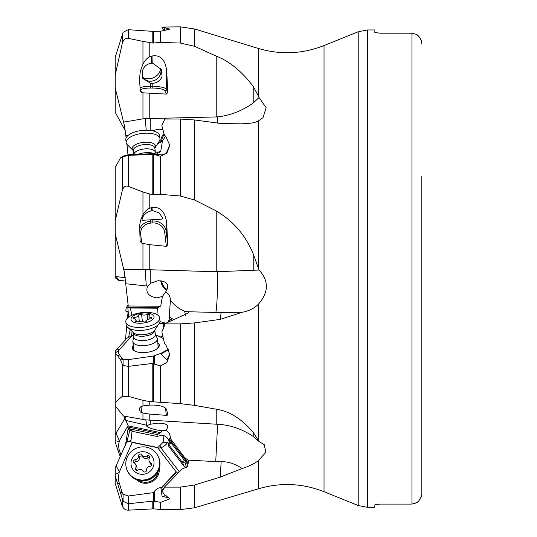 <?xml version="1.0" encoding="UTF-8"?>
<svg xmlns="http://www.w3.org/2000/svg" width="537" height="537" viewBox="0 0 537 537"><rect width="100%" height="100%" fill="white"/><g stroke="black" fill="none" stroke-linecap="round" stroke-linejoin="round"><path stroke-width="0.81" d="M132.753 431.433L130.33 429.029L157.341 434.634L156.804 436.427L132.753 431.433L128.853 429.613L127.826 427.774L128.236 425.881L125.765 420.417L146.279 425.129C146.339 421.357 145.97 419.592 145.171 419.833L123.49 416.027L115.193 405.75L115.193 434.527L125.43 417.632M164.275 487.703L163.537 489.341L161.845 490.543L164.577 495.148L165.987 495.651L169.82 498.886L160.724 502.357L153.501 501.081L153.501 508.854L128.524 510.15C125.786 510.325 123.718 509.022 122.335 506.237L115.193 483.441L115.193 467.942L126.94 441.414L129.86 430.137M115.193 353.192L115.193 351.279L116.073 350.09L126.94 338.223L132.169 335.477L119.12 349.97L115.193 353.192L115.193 405.75M128.679 317.105L127.826 307.654L128.236 305.983L124.396 272.199L115.193 233.622L115.193 220.895L122.335 190.199C123.718 186.614 125.786 185.379 128.524 186.493L142.963 192.011L149.783 193.998L153.501 194.649L160.724 194.381L180.291 195.992L194.703 200.053L194.703 119.986L180.291 119.046L180.291 195.992M126.101 137.935L124.396 125.517L115.193 87.86L115.193 112.173L125.43 130.974M124.396 272.199L124.396 277.622L116.073 276.568L119.389 280.401L125.698 281.059M116.193 278.609L115.193 277.629L115.193 276.193L116.073 276.568M115.193 276.193L115.193 233.622M116.073 433.231L119.389 440.716L128.128 425.539M128.571 337.464L130.075 330.275M125.765 420.417L124.396 416.202L124.396 419.437M128.142 428.284L125.43 445.341M128.081 428.184L128.041 427.479M128.142 425.579L127.893 427.539M126.732 326.328L125.43 339.995M128.142 310.775L127.564 318.052M128.142 304.694L127.893 307.547M124.396 277.622L125.43 277.723M125.765 283.751L146.279 285.932L145.171 269.608L123.49 269.359M142.963 269.467L142.963 243.442L141.728 243.12L140.123 241.126M141.728 243.12L140.687 234.186A11.337 10.196 -176.4 0 1 150.769 223.09L152.246 222.969A11.337 10.196 -176.4 0 1 164.698 232.199A1.477 0.638 173.3 0 0 166.208 231.434L166.718 223.345C165.403 212.31 160.825 206.987 152.991 207.376L149.783 208.168C147.742 208.678 145.467 210.853 142.963 214.672L140.627 220.19L139.627 225.386L140.11 240.992M151.313 210.813C146.541 212.088 143.54 214.639 142.305 218.452L141.929 220.311L150.743 219.821A10.351 4.464 173.3 0 0 152.213 219.7L162.04 219.15L162.496 217.915L159.375 213.041L152.783 210.685A10.351 4.464 173.3 0 0 151.313 210.813L151.508 207.658M142.963 243.442L149.783 244.677L166.349 246.329L167.766 244.771L166.718 223.345M216.23 271.749L216.23 210.92C233.253 221.022 245.584 235.334 253.216 253.853L259.042 270.044L216.23 271.749L145.171 269.608M216.23 210.92L194.703 200.053M151.682 210.773A10.351 4.464 -6.7 0 1 150.957 210.86M162.02 155.468L161.261 154.945L153.401 153.616L128.256 154.757L123.148 156.113L123.087 156.737L120.456 157.979L115.193 167.423L115.193 220.895M161.261 154.945L162.422 155.374M127.987 154.77L126.96 144.507M119.389 440.716L118.442 445.321L119.227 450.154L117.764 449.831L115.193 442.038L115.193 434.527M165.98 30.696L165.987 27.991L169.82 29.166L160.724 31.18L152.797 31.368L128.262 29.689L123.087 32.301L115.193 57.405L115.193 87.86M119.227 450.154L121.053 455.034M258.27 95.727L259.042 97.539L253.216 103.003C242.093 110.87 230.225 115.489 217.606 116.851L216.23 116.945L216.23 56.116C229.4 61.171 241.731 71.28 253.216 86.437L258.27 95.727L258.27 48.431C280.515 55.002 302.432 54.042 324.026 45.564L324.026 491.711C302.432 483.233 280.515 482.273 258.27 488.845L194.703 507.754L194.703 484.965L180.291 487.126L180.291 509.64L194.703 507.754M180.291 509.64L160.362 509.479L160.362 502.35M153.501 508.854L160.362 509.479M158.12 471.385A12.324 11.948 154.7 0 1 139.063 480.387M136.163 479.481A13.559 13.143 -25.3 0 0 151.447 481.937A13.559 13.143 -25.3 0 0 159.267 468.573M132.021 431.104L130.88 441.723L132.169 442.434L157.69 447.737L176.176 471.895L161.261 487.784C158.918 487.495 156.697 488.623 154.589 491.167L154.602 501.377M132.169 442.434L119.12 472.526L115.193 474.426M154.589 491.167L153.401 492.637L128.256 496.007L123.148 494.154L121.959 492.08L118.704 481.071L118.442 477.292L119.12 472.526M178.64 472.372L176.613 471.929L160.939 488.616L161.261 487.784M176.613 471.929L176.176 471.895M157.69 447.737L163.114 442.246L167.692 442.374L168.974 443.683M116.073 465.948L119.389 471.452M130.88 441.723L126.94 441.414M127.826 427.774L130.33 429.029M162.436 430.788L157.026 430.009C150.145 428.425 146.682 427.016 146.641 425.767L150.179 424.27L157.925 423.143C167.41 423.243 169.981 425.653 165.638 430.379L162.436 430.788L160.731 432.574L157.341 434.634M146.279 425.129L147.561 425.432M139.506 408.496L140.613 406.885L142.963 405.925L142.963 400.334L128.524 396.44L122.335 396.272L122.335 364.348L120.456 359.662L117.764 355.93L115.193 353.655M115.193 402.609L122.335 396.272M142.963 419.457L142.963 413.034L140.11 411.933L139.647 407.939M139.533 408.932L140.11 411.933M142.963 405.925L149.783 405.086L149.783 401.589L180.291 403.649L194.703 405.395L194.703 322.905L180.291 323.885L180.291 403.649M142.963 413.034L149.783 414.108L166.349 415.363L167.766 415.061L166.718 409.711C165.403 406.912 160.825 405.361 152.991 405.059L149.783 405.086M216.23 424.21L216.23 409.187C229.4 411.141 241.731 418.88 253.216 432.406L259.042 441.495L253.216 436.494C242.093 428.982 230.225 424.915 217.606 424.29L145.171 419.833M216.23 409.187L194.703 405.395M133.76 336.712L132.887 340.867A12.324 5.316 -6.7 0 0 132.847 341.639L133.706 349.003A12.324 5.316 -6.7 0 0 134.203 350.211A12.324 5.316 173.3 0 0 135.546 351.386M157.697 344.935A12.324 5.316 173.3 0 1 158.187 346.15A12.324 5.316 173.3 0 1 156.945 348.889M133.31 345.62A13.559 5.847 -6.7 0 0 132.914 349.52A13.559 5.847 -6.7 0 0 134.559 350.903A13.559 5.847 -6.7 0 0 157.797 348.191A13.559 5.847 -6.7 0 0 158.757 343.714A13.559 5.847 -6.7 0 0 157.791 342.767M155.999 335.672L157.69 335.685L163.349 338.511M133.619 335.491L132.169 335.477M168.887 349.533L160.939 353.97L161.261 353.205L153.401 356.024L128.256 359.649L123.148 359.253L121.959 358.427L118.596 353.487L118.482 351.795L119.12 349.97M161.261 353.205L168.692 349.057M116.073 350.09L119.389 349.466M132.028 331.913L131.498 335.779M131.961 315.212L130.33 308.003L157.341 308.218L157.019 314.595M127.826 307.654L130.33 308.003M162.436 296.39L157.026 297.894C148.561 296.531 145.406 292.611 147.561 286.127L151.206 283.059L157.925 280.744C167.41 281.106 169.981 284.845 165.638 291.953L162.436 296.39L160.731 305.989L157.341 308.218M146.279 285.932L147.561 286.127M160.778 280.75A8.626 5.383 -121.9 0 0 166.705 290.188M165.638 291.953C168.719 293.632 170.31 296.451 170.41 300.418C175.055 305.822 179.774 309.399 184.574 311.145L187.957 311.735L215.733 312.453L242.14 312.286L220.23 319.374L194.703 322.905M170.437 300.082L169.242 316.246L169.511 318.595L168.692 320.623L170.034 321.294M169.517 318.891L169.511 318.595A8.377 4.182 67.4 0 0 171.048 319.69L168.739 320.649M168.652 321.932L168.692 320.623M159.966 321.582L165.819 323.24M184.574 311.145L185.574 315.367M187.957 311.735L188.668 312.89L164.731 323.744L164.275 325.207L164.825 323.892L180.291 323.885M164.275 325.207L164.134 326.624L161.845 331.913L164.577 343.727L165.987 345.103L169.82 354.48L166.9 362.562L160.362 365.932L154.602 364.133L153.414 363.327L128.262 366.368L123.087 365.442L122.335 364.348M164.825 487.126L180.291 487.126M160.362 194.374L160.362 156.254L166.94 152.964L169.82 145.299L165.987 136.969L164.577 135.76L161.845 125.638L164.825 119.046L180.291 119.046M165.987 27.991L161.845 27.045L180.291 26.85L180.291 43.034L160.362 42.443L160.362 31.2M180.291 43.034L194.703 46.357L194.703 29.005L180.291 26.85M259.042 441.495L264.224 444.676L265.909 452.248L258.27 460.786C254.169 463.76 248.792 466.344 242.14 468.526L220.23 477.131L194.703 484.965M259.042 270.044C269.044 280.891 268.789 292.329 258.27 304.351C254.169 308.399 248.792 311.044 242.14 312.286M259.042 97.539L266.151 107.709L263.009 117.643L258.27 121.026C254.162 123.094 248.785 123.812 242.14 123.174L220.23 123.409L194.703 119.986M216.23 56.116L194.703 46.357M194.703 29.005L208.108 33.099M160.362 156.254L153.414 154.3L128.262 155.388L123.087 156.737M146.232 130.182L145.171 118.643L142.963 118.845L142.963 92.827L141.728 92.72L140.305 91.646L139.533 79.248L140.264 71.421L142.963 64.057L142.963 41.396L152.797 43.054L160.362 42.443M153.501 501.081L128.262 503.753L123.087 501.249L115.193 475.869M142.963 400.334L149.783 401.589M142.963 41.396L128.524 38.402C125.786 37.765 123.718 39.362 122.335 43.188L122.335 33.791M165.792 430.211L165.638 430.379C168.719 431.647 170.31 434.399 170.41 438.622L184.574 457.47L187.957 460.149L221.157 461.854C227.373 461.283 234.374 463.512 242.14 468.526M168.45 445.603A7.169 3.947 -136.8 0 1 168.376 445.851A6.417 0.537 -126.3 0 0 168.396 445.824A6.417 0.537 -126.3 0 0 168.403 445.811L169.236 443.206L169.242 438.749L170.41 438.622M156.804 436.427L162.778 435.165C167.477 436.943 169.551 439.743 168.987 443.569M184.574 457.47L188.192 463.337L182.546 462.632L168.692 444.562M168.376 445.851L184.352 466.693L186.554 467.526M187.957 460.149L188.427 461.303L187.312 466.76L182.124 468.962L164.731 486.797M173.478 477.829L180.278 470.855M164.423 487.408L161.845 490.543M160.939 488.616L162.073 496.222L169.665 498.222M153.401 492.637L153.414 501.055M116.046 278.495L118.435 280.301L119.389 280.401M117.764 449.831L120.295 456.698M115.193 75.133L122.335 43.188M120.785 493.892L123.074 494.134L123.087 501.249M120.785 360.186L123.074 359.266L123.087 365.442M153.401 356.024L153.414 363.327M160.939 353.97L166.812 360.052L169.799 353.816M162.778 322.428L163.939 327.792M160.1 337.061L163.114 335.927M120.785 157.536L123.074 156.16M153.401 153.616L153.414 154.3M160.939 155.065L166.067 153.528L169.813 145.225M164.825 119.046L164.275 120.113M152.387 130.766L157.925 129.229L162.845 129.343M216.23 116.945L145.171 118.643M165.638 135.975L162.436 141.097L158.334 143.399M162.436 141.097L160.731 151.28L158.952 152.34L157.341 151.998L157.2 154.931M159.61 152.266L158.952 152.34M155.455 152.367L157.341 151.998M125.765 135.7L127.994 135.499M142.963 118.845L123.49 122.147M142.963 64.057C145.467 59.808 147.742 57.385 149.783 56.781L149.783 42.618M141.728 92.72L140.687 90.511A11.337 2.49 -178.4 0 1 150.769 88.041L152.246 88.048A11.337 2.49 -178.4 0 1 164.698 90.605A1.477 1.436 154.7 0 0 166.208 89.162L166.718 71.085C165.403 60.124 160.825 55.036 152.991 55.821L149.783 56.781M151.313 63.225C146.541 64.017 143.54 66.783 142.305 71.522L142.741 78.442L150.743 83.363A10.351 10.035 154.7 0 0 152.213 83.369C156.683 83.087 159.966 80.906 162.04 76.825L161.462 69.602L152.783 63.232A10.351 10.035 154.7 0 0 151.313 63.225L151.508 56.184M142.963 92.827L166.349 94.089L167.766 92.458L166.718 71.085M160.63 68.125A10.351 10.035 154.7 0 1 160.597 73.757A10.351 10.035 -25.3 0 1 142.218 76.992M161.845 27.045L162.234 28.293L164.389 30.924M164.57 30.904L164.577 27.857M161.684 141.694A7.397 5.263 109.2 0 1 164.288 134.7M164 133.632A8.626 6.142 -70.8 0 0 160.778 142.292M167.074 289.356A7.397 4.611 58.1 0 1 161.684 280.885M417.323 502.397L411.946 504.089L416.88 502.753C420.357 499.571 422.001 496.376 421.807 493.181L421.807 360.951M421.74 42.913L421.807 44.094C422.001 40.893 420.357 37.704 416.88 34.522L411.946 33.187L416.88 34.522L417.86 35.348M421.626 495.141L420.531 498.363M420.209 498.967L419.914 499.45M417.887 35.375L419.108 36.697M419.625 37.389L420.35 38.57M420.37 38.604L421.062 40.127M421.35 40.987L421.72 42.718M421.807 176.324L421.807 493.181M379.787 33.187L374.853 32.421L379.787 33.187L411.946 33.187L411.946 504.089L379.787 504.089L374.853 504.854L379.787 504.089M374.853 32.421L374.853 29.958L367.442 29.958L367.442 507.317L374.853 507.317L374.853 504.854M157.938 448.106L160.952 447.871C164.067 446.428 166.316 444.596 167.692 442.374M168.611 444.925L168.537 445.072A7.169 3.947 -136.8 0 1 168.477 445.495M184.352 466.693L182.546 462.632M163.986 435.447L163.114 442.246M127.86 307.943L126.148 307.761L128.121 304.895M128.101 311.306L125.806 311.064L126.148 307.761M153.629 476.883A12.324 11.948 154.7 0 1 146.165 480.414M127.685 471.446A17.009 16.493 -25.3 0 0 139.184 480.414A17.009 16.493 154.7 0 0 156.146 474.386A17.009 16.493 154.7 0 0 158.442 456.92L158.093 456.188A17.009 16.493 154.7 0 1 155.804 473.654A17.009 16.493 154.7 0 1 138.841 479.682A17.009 16.493 -25.3 0 1 127.343 470.714L127.685 471.446M127.343 470.714A17.009 16.493 -25.3 0 1 129.632 453.248A17.009 16.493 -25.3 0 1 146.601 447.22A17.009 16.493 154.7 0 1 158.093 456.188M145.158 451.953A11.592 11.237 -25.3 0 0 131.297 460.686A11.592 11.237 -25.3 0 0 139.868 474.077A11.592 11.237 154.7 0 0 153.73 465.344A11.592 11.237 154.7 0 0 145.158 451.953M138.6 455.665A1.624 1.577 -25.3 0 1 141.587 454.711A4.068 3.94 -25.3 0 0 147.131 455.866A1.624 1.577 -25.3 0 1 149.4 457.907A4.068 3.94 -25.3 0 0 151.045 463.216A1.624 1.577 -25.3 0 1 150.326 466.21A4.068 3.94 -25.3 0 0 146.426 470.365A1.624 1.577 -25.3 0 1 143.433 471.318A4.068 3.94 -25.3 0 0 137.895 470.164A1.624 1.577 -25.3 0 1 135.619 468.123A4.068 3.94 -25.3 0 0 133.982 462.813A1.624 1.577 -25.3 0 1 134.7 459.82A4.068 3.94 -25.3 0 0 138.6 455.665L139.526 457.625A4.068 3.94 154.7 0 1 135.626 461.786A1.624 1.577 -25.3 0 0 134.143 462.901M149.508 457.672A1.624 1.577 -25.3 0 0 148.058 457.826A4.068 3.94 154.7 0 1 142.513 456.678A1.624 1.577 -25.3 0 0 139.526 457.625M151.803 465.089A4.068 3.94 154.7 0 1 150.226 463.384L149.299 461.424M135.727 464.606L136.653 466.572A4.068 3.94 154.7 0 1 136.546 470.083A1.624 1.577 -25.3 0 0 136.445 470.318M132.847 341.639A12.324 5.316 -6.7 0 0 142.278 345.68A12.324 5.316 173.3 0 0 157.328 338.78L158.187 346.15M155.307 334.202L157.113 338.035A12.324 5.316 173.3 0 1 157.328 338.78M155.347 334.538A10.847 4.679 173.3 0 1 142.097 340.606A10.847 4.679 -6.7 0 1 133.8 337.048L133.304 332.799A10.847 4.679 173.3 0 0 141.593 336.269A10.847 4.679 173.3 0 0 154.851 330.289L155.347 334.538M125.826 321.864A17.009 7.337 -6.7 0 0 138.841 327.442A17.009 7.337 173.3 0 0 159.61 317.917A17.009 7.337 173.3 0 0 146.601 312.339A17.009 7.337 -6.7 0 0 125.826 321.864L126.175 324.831A17.009 7.337 -6.7 0 0 126.766 326.375A17.009 7.337 -6.7 0 0 139.184 330.416A17.009 7.337 173.3 0 0 159.737 322.529L154.28 330.852A11.74 5.068 173.3 0 1 141.164 334.766A11.74 5.068 173.3 0 1 133.988 333.222L126.766 326.375M159.61 317.917L159.959 320.891A17.009 7.337 173.3 0 1 159.737 322.529M145.158 312.977A11.592 5.001 -6.7 0 0 131.297 318.032A11.592 5.001 -6.7 0 0 139.868 323.267A11.592 5.001 173.3 0 0 153.73 318.213A11.592 5.001 173.3 0 0 145.158 312.977M138.6 315.185A1.624 0.705 -6.7 0 1 139.748 314.38A1.624 0.705 -6.7 0 1 141.587 314.507A4.068 1.752 -6.7 0 0 147.131 314.554A1.624 0.705 -6.7 0 1 149.588 314.883A1.624 0.705 -6.7 0 1 149.4 315.273A4.068 1.752 -6.7 0 0 148.937 316.233A4.068 1.752 -6.7 0 0 151.045 317.495A1.624 0.705 -6.7 0 1 151.884 317.998A1.624 0.705 -6.7 0 1 150.326 318.884A4.068 1.752 -6.7 0 0 146.426 321.066A1.624 0.705 -6.7 0 1 145.272 321.871A1.624 0.705 -6.7 0 1 143.433 321.744A4.068 1.752 -6.7 0 0 137.895 321.697A1.624 0.705 -6.7 0 1 135.431 321.361A1.624 0.705 -6.7 0 1 135.619 320.978A4.068 1.752 -6.7 0 0 136.089 320.018A4.068 1.752 -6.7 0 0 133.982 318.756A1.624 0.705 -6.7 0 1 133.136 318.246A1.624 0.705 -6.7 0 1 134.7 317.36A4.068 1.752 -6.7 0 0 138.6 315.185L139.318 321.327M138.143 154.307A12.324 5.316 -6.7 0 1 142.278 153.119A12.324 5.316 173.3 0 1 156.139 154.696M156.609 154.817L155.153 151.729A10.847 4.679 173.3 0 0 142.097 149.293A10.847 4.679 -6.7 0 0 133.834 154.213L133.773 154.508M133.304 150.642L126.766 144.218A17.009 7.337 -6.7 0 1 126.175 142.681A17.009 7.337 -6.7 0 1 139.184 133.894A17.009 7.337 173.3 0 1 159.959 138.741A17.009 7.337 173.3 0 1 159.737 140.372L154.851 148.131M159.959 138.741L159.61 135.767A17.009 7.337 173.3 0 0 138.841 130.921A17.009 7.337 -6.7 0 0 125.826 139.707L126.175 142.681M142.433 77.281A12.324 11.948 -25.3 0 0 151.508 78.436A12.324 11.948 154.7 0 0 160.764 68.622M124.396 129.041L124.396 125.517M142.963 214.672L142.963 192.011M139.553 229.708A12.814 11.525 -176.4 0 1 150.662 221.123L150.743 219.821M150.769 223.09L150.662 221.123L152.132 221.002L152.213 219.7M152.783 210.685L152.991 207.376M152.246 222.969L152.132 221.002A12.814 11.525 -176.4 0 1 166.208 231.434L167.766 244.771M164.698 232.199L166.349 246.329M149.783 270.03L149.783 244.677M149.783 208.168L149.783 193.998M119.12 441.555L115.193 440.696M160.1 445.113A4.927 3.678 85.5 0 0 160.952 447.871L179.244 471.728M158.066 447.589L131.464 442.065M127.444 441.743L130.8 440.608M160.731 432.574A9.364 1.812 13.4 0 1 158.522 432.171L158.267 433.869M158.952 433.446A10.351 2 13.4 0 1 158.395 433.332L128.041 427.029M158.522 432.171L128.236 425.881M165.49 408.013L166.349 415.363M141.728 412.738L141.016 406.65M149.783 420.364L149.783 414.108M132.914 349.52A19.721 17.278 143.9 0 0 134.203 350.211M160.731 305.989A9.364 8.115 27.2 0 1 158.522 306.231L158.267 307.802M158.952 307.54A10.351 8.968 27.2 0 1 158.395 307.547L128.041 307.305M158.522 306.231L128.236 305.983M150.179 283.751L150.212 270.051M215.733 312.453C216.78 311.057 217.962 285.422 217.606 271.742M173.854 319.528L171.733 318.475A7.397 3.685 67.4 0 1 169.242 316.246M160.724 502.357L160.724 509.499M160.724 365.912L160.724 402.247M160.724 156.22L160.724 194.381M160.724 31.18L160.724 42.436M258.27 488.845L258.27 460.786M258.27 440.045L258.27 304.351M258.27 121.026L258.27 267.433M221.157 312.5L220.23 319.374M253.216 270.42L253.216 253.853M153.501 363.395L153.501 401.938M160.362 402.226L160.362 365.932M153.501 154.354L153.501 194.649M153.501 31.374L153.501 43.074M152.797 508.848L152.797 501.068M152.797 401.891L152.797 363.361M152.797 194.595L152.797 154.32M152.797 43.054L152.797 31.368M128.524 503.733L128.524 510.15M128.524 366.341L128.524 396.44M128.524 155.374L128.524 186.493M128.524 29.703L128.524 38.402M150.179 424.27L150.212 420.39M215.733 461.753L217.606 424.29M188.192 463.337A7.397 0.369 53.2 0 1 185.131 459.571L171.733 442.099A7.397 0.369 53.2 0 1 169.242 438.749M186.487 467.499L185.117 462.827M164.154 488.22L162.093 490.402M128.256 496.007L128.262 503.753M122.335 506.237L122.335 499.571M122.335 190.199L122.335 157.059M121.959 492.08L120.456 492.805M119.227 483.24L117.764 483.944M121.959 358.427L120.456 359.662M119.227 354.722L117.764 355.93M128.256 359.649L128.262 366.368M154.589 355.272L154.602 364.133M172.236 320.274L171.048 319.69A0.987 0.738 -63.6 0 0 171.733 318.475M159.408 323.348L163.167 323.375A7.397 6.135 157.8 0 1 165.013 323.61M128.256 154.757L128.262 155.388M154.589 154.139L154.602 154.971M150.212 130.41L150.212 118.643M217.66 123.067L217.606 116.851M160.731 151.28A9.364 8.31 150.3 0 1 158.522 151.978L157.777 152.125M139.962 87.826A12.814 2.813 -178.4 0 1 150.662 86.276L150.743 83.363M140.687 90.511A1.477 1.436 -25.3 0 1 140.09 90.384M164.698 90.605L166.349 94.089M149.783 118.643L149.783 93.29M152.246 88.048L152.132 86.282A12.814 2.813 -178.4 0 1 166.208 89.162L167.766 92.458M150.769 88.041L150.662 86.276L152.132 86.282L152.213 83.369M152.783 63.232L152.991 55.821M324.026 45.564L358.213 31.75L358.213 505.525L367.442 507.317M253.216 103.003L253.216 86.437M119.12 280.368L115.193 277.401M186.54 463.042A8.377 0.423 53.2 0 1 184.446 460.377L182.137 462.102M185.131 459.571L184.446 460.377L171.048 442.904L168.739 444.629M171.733 442.099L171.048 442.904A8.377 0.423 53.2 0 1 169.511 440.87M221.157 461.854L220.23 477.131M253.216 436.494L253.216 432.406M140.687 234.186A1.477 0.638 -6.7 0 1 139.774 234.119M134.7 459.82L135.626 461.786M141.587 454.711L142.513 456.678M147.131 455.866L148.058 457.826M151.045 463.216L151.85 464.928M135.619 468.123L136.546 470.083M134.7 317.36L134.881 318.958M141.587 314.507L142.386 321.348M147.131 314.554L147.722 319.602M151.045 317.495L151.179 318.683M135.619 320.978L135.707 321.697M154.831 147.984L154.837 148.044A10.847 4.679 173.3 0 0 141.593 144.956A10.847 4.679 173.3 0 0 133.297 150.561L133.753 154.508M154.844 148.078A11.74 5.068 173.3 0 0 152.555 143.184A11.74 5.068 173.3 0 0 141.164 142.694A11.74 5.068 173.3 0 0 133.297 150.588M258.27 48.431L207.94 33.046M358.213 31.75L367.442 29.958M324.026 491.711L358.213 505.525M128.041 312.151L125.806 311.064M149.266 319.065L148.937 316.233M136.304 321.871L136.089 320.018M154.837 148.044L155.307 152.045"/></g></svg>
